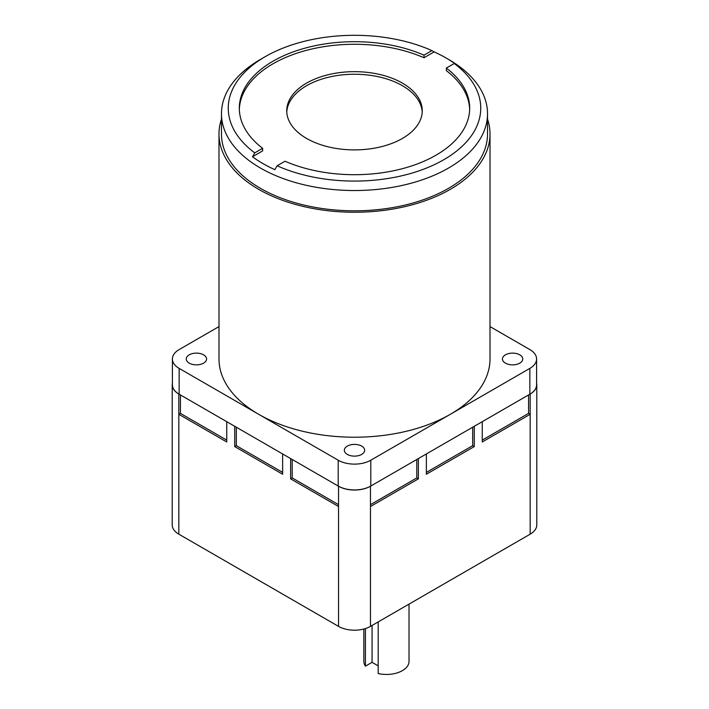<?xml version="1.0" encoding="UTF-8"?>
<svg xmlns="http://www.w3.org/2000/svg" width="709" height="709" viewBox="0 0 709 709"><rect width="100%" height="100%" fill="white"/><g stroke="black" fill="none" stroke-linecap="round" stroke-linejoin="round"><path stroke-width="1.06" d="M378.189 621.917L378.189 673.55A22.582 13.037 0 0 0 409.022 661.408L409.022 604.112M172.402 383.126A22.582 13.037 0 0 0 172.216 384.801A22.582 13.037 0 0 0 178.828 394.027L178.828 534.169L338.53 626.375A22.582 13.037 0 0 0 370.47 626.375L530.172 534.169A22.582 13.037 0 0 0 536.784 524.952L536.784 384.801A22.582 13.037 0 0 0 536.598 383.126M226.738 440.121L180.432 413.382L178.828 414.304L226.738 441.973L226.738 421.687L234.723 426.295L234.723 446.581L282.634 474.241L282.634 453.955L290.619 458.563L290.619 478.85L338.53 506.51L338.53 626.375M338.53 506.51L338.53 486.223A22.582 13.037 0 0 0 370.47 486.223L370.47 626.375M370.47 506.51L418.381 478.85L418.381 458.563L426.366 453.955L426.366 474.241L474.277 446.581L472.681 445.66L426.366 472.398M474.277 446.581L474.277 426.295L482.262 421.687L482.262 441.973L530.172 414.304L528.568 413.382L482.262 440.121M530.172 534.169L530.172 394.027A22.582 13.037 0 0 0 536.784 384.801M528.568 394.948L528.568 413.382M472.681 427.217L472.681 445.66M416.786 459.485L416.786 477.928L370.47 504.666M338.53 504.666L292.214 477.928L292.214 459.485M282.634 472.398L236.319 445.66L236.319 427.217M180.432 413.382L180.432 394.948M172.216 384.801L172.216 524.952A22.582 13.037 0 0 0 178.828 534.169M418.381 478.85L416.786 477.928M292.214 477.928L290.619 478.85M236.319 445.66L234.723 446.581M363.859 629.025L363.859 661.408A22.582 13.037 0 0 0 365.419 666.176L365.419 628.573M372.065 625.453L372.065 662.33L365.419 666.176M372.065 662.33L378.189 665.866M434.147 51.89A129.41 74.711 180 0 1 446.005 57.943L446.005 57.943A129.41 74.711 180 0 1 456.499 64.794L454.247 63.518A126.246 72.885 180 0 1 443.772 159.738A126.246 72.885 180 0 1 277.113 165.782L274.853 169.664A129.41 74.711 180 0 1 262.995 163.611A129.41 74.711 180 0 1 252.501 156.76L254.753 152.878L262.649 148.323A115.186 66.504 180 0 1 239.314 108.193A115.186 66.504 180 0 1 303.204 48.655A115.186 66.504 180 0 1 424 55.16L431.887 50.605L434.147 51.89L424 57.748L424 55.16M448.567 59.423L446.005 57.943L448.567 59.423A133.026 76.802 180 0 1 487.526 113.724A133.026 76.802 180 0 1 405.406 184.686A133.026 76.802 180 0 1 260.433 168.033A133.026 76.802 180 0 1 221.474 113.724A133.026 76.802 180 0 1 260.433 59.423L265.228 56.658A126.246 72.885 180 0 1 431.887 50.605M306.589 138.441A67.754 39.119 180 0 1 286.746 110.781A67.754 39.119 180 0 1 328.568 74.64A67.754 39.119 180 0 1 402.411 83.121A67.754 39.119 180 0 1 422.254 110.781A67.754 39.119 180 0 1 380.432 146.914A67.754 39.119 180 0 1 306.589 138.441M422.218 112.066A67.754 39.119 0 0 0 402.411 85.7A67.754 39.119 0 0 0 329.605 76.98A67.754 39.119 0 0 0 286.782 112.066M487.526 113.724L487.526 134.01A133.026 76.802 180 0 1 405.406 204.972A133.026 76.802 180 0 1 260.433 188.319A133.026 76.802 180 0 1 221.474 134.01L221.474 113.724M505.411 363.132A10.165 5.867 180 0 1 502.433 358.984A10.165 5.867 180 0 1 508.707 353.569A10.165 5.867 180 0 1 519.777 354.837A10.165 5.867 180 0 1 522.755 358.984A10.165 5.867 180 0 1 516.48 364.408A10.165 5.867 180 0 1 505.411 363.132M347.313 454.407A10.165 5.867 180 0 1 344.335 450.259A10.165 5.867 180 0 1 350.609 444.844A10.165 5.867 180 0 1 361.687 446.112A10.165 5.867 180 0 1 364.665 450.259A10.165 5.867 180 0 1 358.391 455.683A10.165 5.867 180 0 1 347.313 454.407M189.223 363.132A10.165 5.867 180 0 1 186.245 358.984A10.165 5.867 180 0 1 192.52 353.569A10.165 5.867 180 0 1 203.589 354.837A10.165 5.867 180 0 1 206.567 358.984A10.165 5.867 180 0 1 200.292 364.408A10.165 5.867 180 0 1 189.223 363.132M487.526 119.103A135.508 78.238 180 0 1 490.008 134.01A135.508 78.238 180 0 1 406.354 206.292A135.508 78.238 180 0 1 258.679 189.33A135.508 78.238 180 0 1 218.992 134.01A135.508 78.238 180 0 1 221.474 119.103M218.992 134.01L218.992 358.984A135.508 78.238 0 0 0 258.679 414.304A135.508 78.238 0 0 0 450.321 414.304A135.508 78.238 0 0 0 490.008 358.984L490.008 134.01M218.992 326.583L179.147 349.581A23.034 13.303 0 0 0 172.402 358.984A23.034 13.303 0 0 0 179.147 368.388L338.211 460.221A23.034 13.303 0 0 0 370.789 460.221L529.853 368.388A23.034 13.303 0 0 0 536.598 358.984A23.034 13.303 0 0 0 529.853 349.581L490.008 326.583M172.402 358.984L172.402 384.801A23.034 13.303 0 0 0 179.147 394.204L338.211 486.037A23.034 13.303 0 0 0 370.789 486.037L529.853 394.204A23.034 13.303 0 0 0 536.598 384.801L536.598 358.984M424 57.748A115.186 66.504 0 0 0 304.205 50.951A115.186 66.504 0 0 0 239.341 109.487M262.649 148.323L262.649 150.902L252.501 156.76M454.247 63.518L446.351 68.073A115.186 66.504 180 0 1 469.686 108.193A115.186 66.504 180 0 1 405.796 167.741A115.186 66.504 180 0 1 285 161.227L277.113 165.782M469.659 109.487A115.186 66.504 0 0 0 446.351 70.652L446.351 68.073M254.753 152.878A126.246 72.885 180 0 1 265.228 56.658M179.147 394.204L179.147 368.388M338.211 460.221L338.211 486.037M370.789 486.037L370.789 460.221M529.853 368.388L529.853 394.204"/></g></svg>
